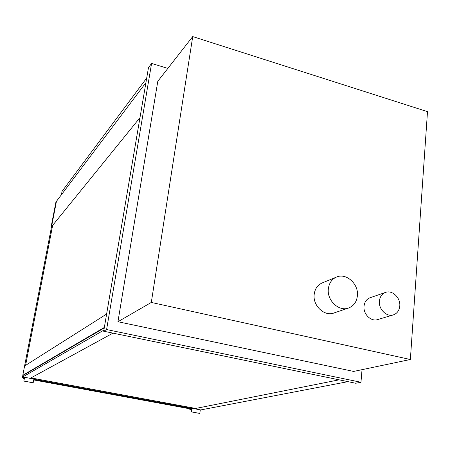 <?xml version="1.0" encoding="UTF-8"?>
<svg xmlns="http://www.w3.org/2000/svg" width="450" height="450" viewBox="0 0 450 450"><rect width="100%" height="100%" fill="white"/><g stroke="black" fill="none" stroke-linecap="round" stroke-linejoin="round"><path stroke-width="0.67" d="M362.031 369.669L360.962 382.275L106.605 329.552L151.583 63.439L167.856 68.411M353.655 371.43L117.945 321.728L151.301 302.439L410.361 359.499L353.655 371.43M410.361 359.499L427.5 111.651L192.724 36.579L157.798 81.281L117.945 321.728M151.583 63.439L148.466 67.691L103.703 331.217L106.605 329.552M360.962 382.275L355.714 383.254L103.703 331.217M151.301 302.439L192.724 36.579M61.408 194.743L62.072 191.306L146.711 78.024M104.344 327.442L22.793 375.283L104.344 327.442L22.793 375.283L23.226 375.362M51.576 226.519L56.385 201.42L55.918 202.106M51.407 227.402L51.069 227.087L55.935 202.011M51.531 226.507L51.086 227.047M104.254 327.977L22.787 375.615L22.5 377.106L103.888 330.131L103.174 330.542L103.084 331.076L103.703 331.206M103.793 330.666L103.084 331.076M22.961 377.196L22.59 377.882L23.332 378.022L22.59 377.882L22.731 377.156M190.192 408.679L33.761 379.749M23.597 377.871L22.854 377.736M189.703 408.78L33.722 379.941L189.703 408.78L192.032 408.308L191.419 411.896L191.857 408.69L189.534 409.157L189.591 408.757M23.276 378.011L23.198 378.428L24.283 378.63M23.198 378.428L24.463 377.713L23.811 381.082L33.12 382.793L23.878 381.043L24.598 377.303L33.896 379.024L33.188 382.759M24.598 377.303L23.332 378.022M191.739 409.562L189.534 409.157M191.542 411.874L199.693 413.421L191.419 411.896M199.817 413.398L200.301 409.838L192.032 408.308M379.401 301.112C378.456 309.274 386.809 317.379 393.502 314.837C397.198 313.431 399.291 310.489 399.774 306.006C400.68 297.714 392.074 289.62 385.341 292.478C381.87 293.934 379.89 296.814 379.401 301.112M370.266 297.675L369.883 297.81C366.486 299.233 364.534 302.04 364.033 306.219C363.071 314.162 371.205 322.026 377.769 319.539L393.103 314.961M328.348 288.844C326.762 300.521 339.182 312.036 348.834 307.929C353.824 305.837 356.676 301.804 357.39 295.824C358.892 283.86 345.898 272.379 336.189 277.189C331.673 279.36 329.057 283.247 328.348 288.844M322.459 282.831L321.896 283.061C317.475 285.188 314.91 288.973 314.19 294.412C312.598 305.769 324.681 316.929 334.131 312.919L348.221 308.137M22.59 377.882L23.771 378.101M190.592 408.943L33.722 379.941M25.594 365.366L52.639 225.388L139.972 117.669L106.605 314.061L25.594 365.366L52.644 225.388L139.972 117.664M145.929 82.642L56.453 201.319L22.793 375.283M30.96 377.916L195.677 408.454L339.103 379.828L195.677 408.454L30.966 377.916L112.967 333.135M22.5 377.111L24.334 377.449M33.863 379.215L191.548 408.403M200.273 410.023L347.951 381.651M51.069 227.087L55.918 202.05M369.883 297.81L385.341 292.478M321.896 283.061L336.189 277.189"/></g></svg>
